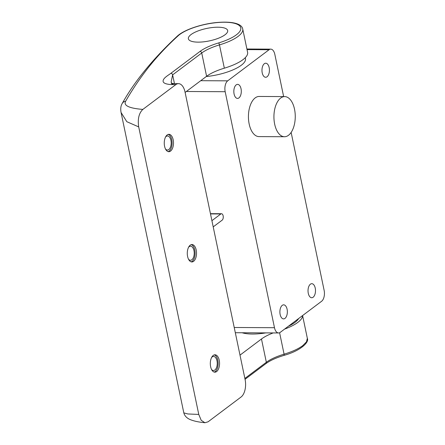 <?xml version="1.0" encoding="UTF-8"?>
<svg xmlns="http://www.w3.org/2000/svg" width="445" height="445" viewBox="0 0 445 445"><rect width="100%" height="100%" fill="white"/><g stroke="black" fill="none" stroke-linecap="round" stroke-linejoin="round"><path stroke-width="0.67" d="M294.523 109.203A20.07 10.663 -89.7 0 1 284.483 136.737A20.07 10.663 -89.7 0 1 273.925 116.607A20.07 10.663 -89.7 0 1 284.705 96.598A20.07 10.663 -89.7 0 1 294.523 109.203M284.483 136.737L258.979 136.598A20.07 10.663 -89.7 0 1 248.427 116.468A20.07 10.663 -89.7 0 1 259.201 96.454L284.705 96.598M241.04 88.778A7.025 3.732 90.3 0 0 237.602 84.366A7.025 3.732 90.3 0 0 233.831 91.37A7.025 3.732 90.3 0 0 237.524 98.417A7.025 3.732 90.3 0 0 241.04 88.778M269.175 67.629A7.025 3.732 90.3 0 0 265.737 63.218A7.025 3.732 90.3 0 0 261.966 70.221A7.025 3.732 90.3 0 0 265.659 77.269A7.025 3.732 90.3 0 0 269.175 67.629M287.097 309.247A7.025 3.732 90.3 0 0 283.66 304.836A7.025 3.732 90.3 0 0 279.888 311.839A7.025 3.732 90.3 0 0 283.582 318.887A7.025 3.732 90.3 0 0 287.097 309.247M315.232 288.099A7.025 3.732 90.3 0 0 311.795 283.688A7.025 3.732 90.3 0 0 308.023 290.691A7.025 3.732 90.3 0 0 311.717 297.738A7.025 3.732 90.3 0 0 315.232 288.099M191.022 34.577A20.07 6.369 168.2 0 1 212.538 27.507A20.07 6.369 168.2 0 1 227.673 30.566A20.07 6.369 168.2 0 1 209.328 40.907A20.07 6.369 168.2 0 1 188.38 38.776A20.07 6.369 168.2 0 1 191.022 34.577M206.252 76.546A31.779 10.085 -11.8 0 0 245.49 58.601L245.295 57.661M298.662 318.52A31.779 10.085 168.2 0 1 288.455 326.191M265.821 332.893A31.779 10.085 168.2 0 1 242.13 332.76M234.226 327.487L274.482 327.709L225.181 91.715L186.36 91.498M274.482 327.709A8.36 4.444 90.3 0 0 278.576 332.96A8.36 4.444 90.3 0 0 280.244 332.359L321.618 301.265A8.36 4.444 90.3 0 0 324.138 290.39L291.136 132.426M283.649 96.593L274.832 54.396A8.36 4.444 90.3 0 0 270.744 49.139A8.36 4.444 90.3 0 0 269.075 49.74L227.695 80.84A8.36 4.444 90.3 0 0 225.181 91.715M188.608 247.197A7.025 3.732 -89.7 0 1 190.527 246.219A7.025 3.732 -89.7 0 1 194.22 253.261A7.025 3.732 -89.7 0 1 190.449 260.264A7.025 3.732 -89.7 0 1 188.541 259.263M187.601 256.481A8.7 4.622 90.3 0 0 191.856 261.949A8.7 4.622 90.3 0 0 196.529 253.277A8.7 4.622 90.3 0 0 191.951 244.55A8.7 4.622 90.3 0 0 187.601 256.481M191.15 261.838A8.7 4.622 90.3 0 0 195.11 253.266A8.7 4.622 90.3 0 0 191.244 244.65M225.025 34.766A20.07 6.369 -11.8 0 0 227.673 30.566A20.07 6.369 -11.8 0 0 206.725 28.436A20.07 6.369 -11.8 0 0 188.38 38.776A20.07 6.369 -11.8 0 0 203.515 41.836A20.07 6.369 -11.8 0 0 225.025 34.766M211.636 357.435A7.025 3.732 -89.7 0 1 213.556 356.451A7.025 3.732 -89.7 0 1 217.249 363.498A7.025 3.732 -89.7 0 1 213.478 370.501A7.025 3.732 -89.7 0 1 211.57 369.5M210.63 366.719A8.7 4.622 90.3 0 0 214.885 372.181A8.7 4.622 90.3 0 0 219.557 363.509A8.7 4.622 90.3 0 0 214.985 354.787A8.7 4.622 90.3 0 0 210.63 366.719M214.179 372.076A8.7 4.622 90.3 0 0 218.139 363.504A8.7 4.622 90.3 0 0 214.273 354.887M165.579 136.965A7.025 3.732 -89.7 0 1 167.498 135.981A7.025 3.732 -89.7 0 1 171.191 143.029A7.025 3.732 -89.7 0 1 167.42 150.032A7.025 3.732 -89.7 0 1 165.512 149.031M164.572 146.249A8.7 4.622 90.3 0 0 168.827 151.712A8.7 4.622 90.3 0 0 173.5 143.04A8.7 4.622 90.3 0 0 168.922 134.318A8.7 4.622 90.3 0 0 164.572 146.249M168.121 151.606A8.7 4.622 90.3 0 0 172.082 143.034A8.7 4.622 90.3 0 0 168.216 134.418M284.566 329.111A35.122 11.147 -11.8 0 0 302.55 315.6M185.12 92.432L206.597 76.29A33.453 10.613 168.2 0 1 224.336 68.185A35.122 11.147 -11.8 0 0 247.598 52.332L242.731 29.042A35.122 11.147 168.2 0 1 219.474 44.895A1.674 0.412 -106.7 0 0 218.617 42.931A33.453 10.613 -11.8 0 0 232.357 22.862A33.453 10.613 -11.8 0 0 178.178 35.756C166.691 46.185 156.395 57.244 147.289 68.931C139.09 79.56 131.865 90.341 125.618 101.271C122.642 106.811 133.823 108.697 142.851 109.403L175.825 84.617L171.575 84.595C164.739 84.194 162.03 82.559 163.46 79.694C164.567 77.308 168.649 74.994 170.886 73.314L199.989 51.436A35.122 11.147 168.2 0 1 218.617 42.931M213.205 226.883L222.133 220.18A3.343 1.78 90.3 0 0 223.234 216.442A3.343 1.78 90.3 0 0 221.504 213.728A3.343 1.78 90.3 0 0 220.837 213.967L211.909 220.676M142.851 109.403C138.929 113.147 137.544 118.982 138.701 126.897L198.77 414.434L201.201 420.291L204.934 422.75L208.11 421.788L241.084 397.001A13.378 7.109 90.3 0 0 245.112 379.607L185.042 92.065A13.378 7.109 90.3 0 0 178.495 83.66A13.378 7.109 90.3 0 0 175.825 84.617M224.336 68.185L219.474 44.895A33.453 10.613 -11.8 0 0 201.73 53L172.627 74.871L171.153 81.863M273.174 332.932A33.453 10.613 -11.8 0 0 261.476 338.99L240 355.132M138.701 126.897L126.819 121.702L121.068 112.496L183.818 412.888L187.873 413.967L198.77 414.434M269.075 49.74L247.031 49.618M200.739 80.69L227.695 80.84M242.731 29.042C241.841 23.574 231.862 20.998 215.586 22.634C200.545 24.23 183.874 29.982 177.377 36.073A1.674 1.396 47.7 0 1 178.178 35.756M279.605 332.738L284.082 354.176C292.12 351.734 298.334 348.897 302.711 345.665L306.499 341.832L307.339 338.322C309.42 342.422 300.114 350.955 284.032 355.366C276.128 357.78 270.093 360.528 265.926 363.609A1.674 1.313 -126.9 0 0 266.338 362.28A33.453 10.613 168.2 0 1 284.082 354.176A1.674 0.412 -106.7 0 1 284.038 355.36M210.496 213.912L220.837 213.967M170.886 73.314A1.674 1.313 -126.9 0 1 172.627 74.871L174.457 83.638M199.989 51.436A1.674 1.313 -126.9 0 1 201.73 53L206.597 76.29M261.476 338.99L266.338 362.28L244.861 378.422M121.068 112.496C120.389 108.802 120.784 105.771 122.253 103.407A5.017 4.578 30.2 0 1 125.618 101.271M171.575 84.595A13.378 7.109 -89.7 0 1 174.245 83.632L178.495 83.66M235.316 332.721L278.576 332.96M246.903 49.011L270.744 49.139M302.589 315.566L307.345 338.317M210.446 213.667L221.504 213.728M204.934 422.75C201.88 422.344 196.729 422.005 190.866 419.858C187.05 418.406 184.697 416.081 183.818 412.888M265.926 363.609L245.05 379.301M122.253 103.407C134.663 81.213 153.041 58.768 177.377 36.073M174.245 83.632L171.169 83.276M171.859 83.816L171.153 81.869"/></g></svg>
